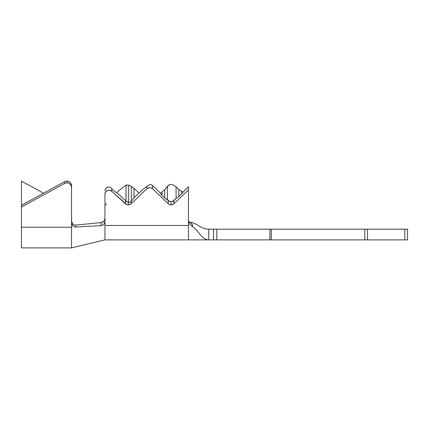 <?xml version="1.0" encoding="UTF-8"?>
<svg xmlns="http://www.w3.org/2000/svg" width="429" height="429" viewBox="0 0 429 429"><rect width="100%" height="100%" fill="white"/><g stroke="black" fill="none" stroke-linecap="round" stroke-linejoin="round"><path stroke-width="0.64" d="M127.048 201.748L128.662 202.424L130.014 202.086L131.333 201.158L131.333 186.529L134.009 188.267L139.017 193.034L134.009 188.267L134.009 197.807L142.691 189.538L146.874 186.368A4.006 3.818 0 0 1 148.037 185.596L150.708 184.561A4.006 3.818 0 0 1 152.536 185.559L159.39 192.079L162.06 195.436L164.736 197.978L164.736 189.709L168.248 185.559A4.006 3.818 180 0 1 171.08 184.438L169.546 184.733L167.407 186.358L167.407 199.71L169.546 201.34L171.08 201.63A4.006 3.818 180 0 0 173.917 200.509L173.917 203.748A4.006 3.818 0 0 1 171.08 204.864L171.08 201.63L172.614 201.34L176.088 198.439L176.088 186.888L173.337 185.103A4.006 3.818 0 0 0 171.08 184.438A4.006 3.818 180 0 1 173.337 185.103L176.088 186.888L178.764 189.43L178.764 196.702L188.449 186.658L188.449 239.886L188.449 225.445L104.949 225.445L104.949 239.886L104.949 225.445L188.449 225.445L188.449 189.891L173.917 203.748L172.614 204.574L171.08 204.864L169.546 204.574L168.248 203.748L152.536 188.792L151.239 187.966L149.705 187.677L148.171 187.966L146.874 188.792L131.161 203.748A4.006 3.818 0 0 1 128.33 204.864L128.33 202.338L128.662 202.424A4.006 3.818 180 0 0 131.161 201.324L131.161 203.748L129.864 204.574L128.33 204.864L126.845 204.59L111.717 191.27L109.663 190.283L107.379 190.53L105.609 191.94L104.949 194.042L104.949 225.445L104.949 221.664L104.644 223.134L103.786 224.405L102.499 225.289L100.987 225.654L75.665 227L74.11 226.775L72.769 225.97L71.868 224.699L71.552 223.155L71.552 247.898L71.552 227.22L21.45 227.22L21.45 247.898L21.45 207.025L64.607 183.424A4.676 4.612 0 0 1 66.876 182.845L68.661 183.199L70.179 184.197L71.193 185.693L71.552 187.457L71.193 183.95L70.179 182.454L68.661 181.451L66.876 181.102A4.676 4.612 180 0 0 64.607 181.676L21.45 205.282L21.45 181.102L43.56 193.189L21.45 181.102L21.45 205.282L64.607 181.676L64.607 183.424A4.676 4.612 0 0 1 66.876 182.845L66.876 181.102A4.676 4.612 180 0 0 64.607 181.676L64.607 183.424L21.45 207.025L21.45 205.282L21.45 227.22L71.552 227.22L71.552 187.457L71.552 223.155L72.769 225.97M109.315 187.012L109.293 187.001A4.006 3.818 180 0 0 104.949 190.808L105.287 189.269L106.242 187.993L107.658 187.194L109.293 187.001L110.596 187.714L114.634 191.49L117.305 193.098L117.305 191.951L125.783 185.307L117.305 191.951L117.305 193.098L125.568 200.579A4.006 3.818 180 0 0 125.992 200.911L125.992 185.156A4.006 3.818 0 0 0 125.783 185.307A4.006 3.818 180 0 1 125.992 185.156L127.123 184.958M128.292 185.14L128.662 185.264L128.662 202.424L128.662 185.264L130.014 185.601L131.333 186.529L131.333 201.158L134.009 197.807L142.691 189.538L146.874 186.368L146.874 188.792A4.006 3.818 0 0 1 152.536 188.792L152.536 185.559A4.006 3.818 180 0 0 150.708 184.561L149.324 184.878M110.596 187.714L111.717 188.771L111.717 191.27L111.717 188.771L114.634 191.49L117.305 193.098L125.568 200.579L125.568 203.813L125.568 200.579A4.006 3.818 180 0 0 125.992 200.911L128.33 202.338L128.33 204.864A4.006 3.818 0 0 1 125.568 203.813L111.717 191.27A4.006 3.818 0 0 0 104.949 194.042L104.949 221.664L103.786 224.405M270.924 229.193L269.911 229.193L269.911 239.886L216.806 239.886L216.806 229.193L271.278 229.193L271.278 239.886L269.911 239.886L269.911 229.193L208.757 229.193L213.497 229.193L213.497 239.886L208.757 239.886L208.757 229.193L208.757 239.886C201.737 239.886 198.171 229.874 192.31 226.523C198.171 229.874 201.737 239.886 208.757 239.886L213.497 239.886L213.497 229.193L216.806 229.193L216.806 239.886L213.497 239.886L270.924 239.886M271.278 239.886L271.278 229.193L364.8 229.193L364.8 239.886L271.278 239.886L364.8 239.886L364.8 229.193L367.497 229.193L367.497 239.886L364.8 239.886M365.529 229.193L407.55 229.193L407.55 239.886L407.55 229.193L404.853 229.193L404.853 239.886L407.55 239.886L367.497 239.886L367.497 229.193L404.853 229.193L404.853 239.886L365.529 239.886M364.8 229.193L271.278 229.193M190.299 222.319L192.187 224.394L192.648 225.531L192.31 226.523C192.669 225.08 192.031 223.686 190.401 222.335C197.603 223.273 200.804 229.193 208.757 229.193M192.315 226.523L189.521 223.976L192.31 226.523M188.722 222.302L188.449 220.49L189.521 223.976M189.017 221.67L188.54 220.871L189.082 222.249M176.088 198.439L178.764 196.702L178.764 189.43L181.435 191.162L183.301 191.811L181.435 191.162L181.435 194.155L181.435 191.162L178.764 189.43L176.088 186.888L176.088 198.439L178.764 196.702L188.449 186.658L188.449 189.891L173.917 203.748L173.917 200.509L176.088 198.439M164.736 197.978L168.248 200.515A4.006 3.818 180 0 0 171.08 201.63L171.08 204.864A4.006 3.818 0 0 1 168.248 203.748L168.248 200.515L168.248 203.748L152.536 188.792L152.536 185.559L159.39 192.079L162.06 195.436L162.06 192.256L162.06 195.436L164.736 197.978L167.407 199.71L167.407 186.358L164.736 189.709L164.736 197.978M160.392 193.34L164.736 189.709L160.392 193.34M148.171 185.5L148.037 185.596A4.006 3.818 180 0 0 146.874 186.368L146.874 188.792L131.161 203.748L131.161 201.324L134.009 197.807L134.009 188.267L131.161 186.368A4.006 3.818 180 0 0 128.662 185.264L125.992 185.156L126.046 200.965M71.552 221.219L72.833 224.094L74.233 224.887L75.847 225.053L101.169 222.576L103.845 221.278L104.949 218.597M104.553 220.27L104.73 219.863M75.847 225.053L75.665 227L75.847 225.053L74.233 224.887L75.847 225.053M100.987 225.654L101.169 222.576L100.987 225.654M102.622 222.168L103.845 221.278M102.628 222.163L101.169 222.576M66.876 181.102L66.876 182.845A4.676 4.612 0 0 1 71.552 187.457L71.552 185.714A4.676 4.612 180 0 0 66.876 181.102M106.413 203.721A4.006 3.818 0 0 0 104.949 206.671M190.401 222.335L189.028 221.68M21.45 247.898L71.552 247.898L104.949 239.886L208.757 239.886"/></g></svg>
